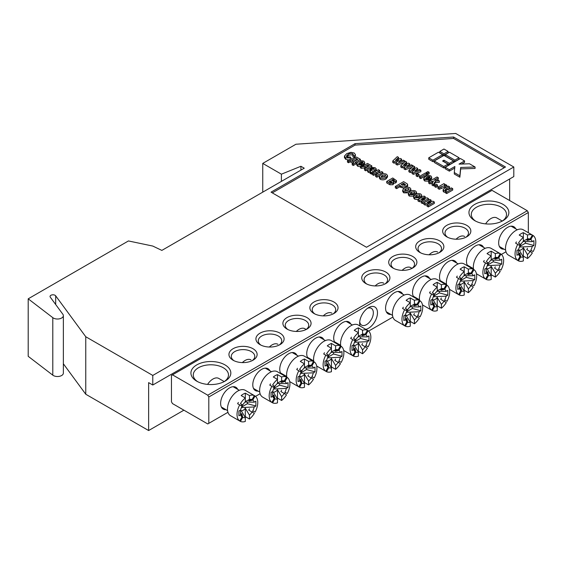 <?xml version="1.0" encoding="UTF-8"?>
<svg xmlns="http://www.w3.org/2000/svg" width="564" height="564" viewBox="0 0 564 564"><rect width="100%" height="100%" fill="white"/><g stroke="black" fill="none" stroke-linecap="round" stroke-linejoin="round"><path stroke-width="0.85" d="M300.922 170.117L300.922 166.281L304.243 168.199L161.854 250.402L152.781 246.059L128.437 240.948L28.2 298.821L28.2 356.321L52.797 375.166A5.866 3.391 0 0 0 53.333 375.525A5.866 3.391 0 0 0 59.735 376.259A5.866 3.391 0 0 0 63.358 373.128L63.358 315.628A5.866 3.391 0 0 0 62.886 314.303L50.281 297.157A2.933 1.692 180 0 1 50.048 296.495A2.933 1.692 180 0 1 52.396 294.831A2.933 1.692 180 0 1 55.681 295.832L85.763 336.743L152.781 375.434L152.781 385.022L148.628 382.625L148.628 430.543L183.899 410.176M28.2 298.821L52.797 317.666A5.866 3.391 0 0 0 53.333 318.026A5.866 3.391 0 0 0 59.735 318.759A5.866 3.391 0 0 0 63.358 315.628M427.075 204.704L425.136 205.092L423.783 204.309L423.783 202.871L429.817 199.388L431.107 200.135L431.107 201.567M431.107 200.135L427.322 202.321L432.948 201.193L434.343 201.997L434.343 203.435L428.309 206.925L427.011 206.177L427.011 204.739L430.882 202.504L425.136 203.653L425.136 205.092M421.252 201.341L419.313 201.729L417.959 200.946L417.959 199.508L423.994 196.025L425.291 196.773L425.291 198.204M425.291 196.773L421.498 198.958L427.131 197.837L428.52 198.641L428.52 200.079L422.485 203.562L421.195 202.814L421.195 201.376L425.059 199.141L419.313 200.291L419.313 201.729M421.823 195.285L421.195 196.399L419.686 195.778L419.665 194.77L416.754 195.229C415.569 195.743 415.259 196.35 415.816 197.033L417.959 196.899L419.038 197.767L414.611 197.703L413.673 196.505L415.358 194.545C417.057 193.452 418.89 193.304 420.857 194.087L421.823 195.285L421.548 197.435M420.998 197.76L419.686 197.217L419.665 194.77L419.665 196.209L416.035 197.132M417.959 199.55L414.611 199.141L413.673 197.943L413.673 196.505M416.542 192.232L415.915 193.346L414.406 192.726L414.385 191.718L411.473 192.176C410.289 192.698 409.979 193.297 410.536 193.981L412.679 193.847L413.757 194.721L409.33 194.65L408.385 193.459L410.077 191.492C411.776 190.406 413.609 190.251 415.576 191.041L416.542 192.232L416.486 193.995M415.337 194.552L414.406 194.164L414.385 191.718L414.385 193.156L410.754 194.079M413.757 196.159L409.33 196.089L408.385 194.89L408.385 193.459M408.569 192.86L403.683 192.832L402.689 191.457L402.689 190.019L404.353 188.073C406.136 187.065 407.991 186.966 409.929 187.777L410.902 189.06L409.372 191.027C407.575 192.063 405.678 192.19 403.683 191.393L402.689 190.019M410.902 189.06L410.74 191.147M396.464 180.593L396.464 182.031L395.681 182.947L393.46 183.258L393.023 184.731L389.893 184.745L386.7 182.898L386.7 181.467L392.741 177.977L396.464 180.593L395.681 181.509L393.46 181.819L393.728 183.857M387.517 175.559L387.517 176.997L385.98 178.964C384.183 180.001 382.286 180.12 380.291 179.324L379.304 177.956L379.304 176.518L380.968 174.572C382.744 173.564 384.606 173.465 386.537 174.276L387.517 175.559L385.98 177.526C384.183 178.562 382.286 178.682 380.291 177.886L379.304 176.518M371.288 167.656L369.78 168.53M367.657 169.75L365.789 170.829L364.499 170.081L364.499 168.643L369.349 165.844L367.622 164.85L367.622 166.288L364.823 167.903L361.228 168.319L360.488 167.79L360.488 166.352L361.489 165.774L363.378 165.802L367.516 163.419L371.831 165.908L371.831 167.289M368.102 166.563L367.622 166.288M359.747 164.35L359.092 164.258M360.488 166.761L357.724 166.295L356.751 165.083L356.765 163.468L358.429 161.692L361.538 160.719L363.865 161.184L364.76 162.594L362.666 164.596L359.324 162.672L358.901 164.166L360.615 164.166L361.693 165.033L357.724 164.857L356.765 163.468M364.76 163.609L362.849 165.936L361.693 165.478M352.965 155.354L352.733 155.199C351.019 154.607 349.476 154.804 348.094 155.784L346.67 156.827M348.7 159.964L345.619 159.309L344.477 157.476M352.733 153.76C351.019 153.168 349.476 153.366 348.094 154.346L346.324 156.143L346.959 157.025L350.272 156.947L351.027 158.005L345.619 157.871L344.477 156.038L346.698 153.655L350.949 152.308L354.227 153.006L355.383 154.557L355.383 155.995L354.58 157.384L352.86 156.891L353.346 154.607L352.733 153.76L352.733 155.199M449.586 186.839L446.808 188.439C445.539 188.912 445.081 189.483 445.419 190.16L448.866 189.37L451.419 187.897L452.709 188.644L452.709 190.082L446.674 193.565L445.489 192.881L445.489 191.443L446.392 190.921L443.762 190.576L443.762 192.014L443.114 191.14L443.114 189.701L444.488 188.291L448.288 186.092L449.586 186.839L449.586 188.277L446.011 190.35M445.489 192.423L443.762 192.014M446.617 187.058L445.151 187.516L444.82 187.022L439.25 189.278L437.953 188.531L437.953 187.093L443.988 183.61L445.172 184.661M437.53 186.423L435.916 187.354L434.625 186.606L434.625 185.175L436.24 184.238L437.53 184.985L437.53 186.423M432.532 182.785L430.001 183.942L428.703 183.194L428.703 181.756L437.008 176.962L438.298 177.709L438.298 179.148L436.762 180.036M438.298 177.709L433.963 180.212L437.699 179.979L439.321 180.917L439.321 182.355L435.408 182.602L433.392 185.901L431.996 185.098L431.996 183.66L433.441 181.291L431.939 181.382L431.939 182.821M426.765 179.084L426.109 178.992M428.718 179.768L428.718 181.206L424.741 181.03L423.768 179.817L423.783 178.203L425.446 176.433L428.562 175.453L430.882 175.919L431.784 177.329L429.683 179.338L426.342 177.406L425.919 178.908L427.639 178.901L428.718 179.768L424.741 179.592L423.783 178.203M431.784 178.351L429.874 180.67L428.718 180.212M445.2 167.318L449.346 169.715L454.88 166.521L454.295 172.57L459.857 175.785L460.668 167.466L475.078 167L469.509 163.786L459.033 164.124L464.56 160.93L460.414 158.533L445.2 167.318L445.2 168.756L449.346 171.153L454.732 168.044M461.669 164.039L464.56 162.369L464.56 160.93M454.295 172.57L454.295 174.008L459.857 177.223L460.668 168.904L475.078 168.439L475.078 167M454.88 161.572L459.033 159.175L459.033 157.737L449.487 152.224L445.334 154.621L445.334 156.059L454.88 161.572L454.88 160.134L459.033 157.737M428.739 157.814L428.739 159.252L432.884 161.649L442.571 156.059L442.571 154.621L438.418 152.224L428.739 157.814L432.884 160.211L432.884 161.649M504.265 167.719L453.569 138.448L355.038 145.103L272.292 192.874M443.953 155.262L448.105 152.865L448.105 151.427L443.953 149.03L439.8 151.427L439.8 152.865L443.953 155.262L443.953 153.824L448.105 151.427M449.346 164.766L453.498 162.369L453.498 160.93L443.953 155.417L434.273 161.008L434.273 162.446L443.812 167.959L447.964 165.562L447.964 164.124L442.571 161.008L443.953 160.211L443.953 161.649L449.346 164.766L449.346 163.327L453.498 160.93M396.344 162.39L394.081 163.2L392.741 162.432L392.741 160.994L397.296 156.651L398.628 157.419L398.184 159.26M398.628 157.419L395.547 160.211L400.419 158.456L401.596 159.133L401.596 160.571L401.117 161.015M403.965 162.651L397.218 165.012L395.893 164.251L395.893 162.813L398.861 160.042L394.081 161.769L394.081 163.2M404.416 167.05L402.153 167.868L400.814 167.092L400.814 165.654L405.368 161.311L406.7 162.079L406.256 163.92M406.7 162.079L403.627 164.871L408.491 163.116L409.668 163.793L409.668 165.231L409.189 165.675M412.037 167.318L405.29 169.672L403.965 168.911L403.965 167.473L406.933 164.702L402.153 166.429L402.153 167.868M412.488 171.71L410.225 172.528L408.886 171.752L408.886 170.314L413.44 165.971L414.773 166.747L414.329 168.587M414.773 166.747L411.699 169.531L416.563 167.776L417.741 168.46L417.268 170.335M417.741 168.46L414.716 171.28L419.546 169.496L420.878 170.272L420.878 171.703L413.363 174.339L412.037 173.571L412.037 172.133L415.005 169.362L410.225 171.089L410.225 172.528M419.038 175.742L417.423 176.68L416.126 175.933L416.126 174.495L417.741 173.557L419.038 174.304L419.038 175.742M429.155 172.309L427.646 173.183L426.356 172.436L427.864 171.562L429.155 172.309L429.155 173.747L427.646 174.621L426.786 174.121M426.786 175.115L420.751 178.598L419.461 177.857L419.461 176.419L425.496 172.929L426.786 173.677L426.786 175.115M360.403 159.309L355.447 162.171L355.983 162.481L353.29 164.039L352.211 163.419L353.825 162.481L350.159 160.366L348.545 161.304L347.466 160.677L350.159 159.126L350.702 159.436L356.526 157.067L360.403 159.309L360.403 160.747L359.902 161.036M357.273 162.559L355.983 163.299M355.983 162.481L355.983 163.92L353.29 165.478L352.211 164.857L352.211 163.419M352.585 163.2L350.159 161.805L348.545 162.742L347.466 162.115L347.466 160.677M376.273 168.925L376.273 170.363L371.394 174.064L370.104 173.317L370.104 171.879L370.59 171.4L368.292 170.962L367.601 170.032L368.44 168.981L372.127 168.897L373.77 169.39L374.362 168.862L373.883 168.34L372.261 168.269L371.288 167.466L375.145 167.698L376.273 168.925L371.394 172.626L370.104 171.879M370.59 172.838L368.292 172.401L367.601 171.47L367.601 170.032M377.048 174.22L376.357 173.818L373.657 175.369L372.367 174.621L372.367 173.19L378.402 169.701L379.699 170.448L379.699 171.886L378.782 172.415M379.699 170.448L377.542 171.696L379.48 172.817L381.638 171.569L382.928 172.316L382.681 173.902M379.607 175.672L376.893 177.237L375.603 176.49L375.603 175.052L378.296 173.5L376.357 172.38L376.357 173.818M403.916 188.348L399.742 186.825L396.619 188.63L395.322 187.882L395.322 186.444L403.627 181.65L407.377 183.956L407.645 184.611L406.341 186.176C404.346 187.192 402.463 187.107 400.68 185.923L399.742 185.387L396.619 187.192L395.322 186.444M407.645 184.611L407.645 186.049L406.891 187.255M152.781 385.022L513.804 176.581L513.804 167L455.712 133.457L295.945 144.236L262.746 163.405L281.401 174.177L300.922 166.281M509.659 200.544L509.659 178.978M63.358 363.766L85.763 394.243L85.763 336.743M85.763 394.243L148.628 430.543M281.401 181.389L281.401 174.177M262.746 192.155L262.746 163.405M271.044 192.155L366.487 247.258L505.506 167L453.569 137.017L355.038 143.665L271.044 192.155M513.804 167L152.781 375.434M355.038 145.103L355.038 143.665M453.569 138.448L453.569 137.017M432.884 160.211L442.571 154.621M439.8 151.427L443.953 153.824M445.334 154.621L454.88 160.134M434.273 161.008L443.812 166.521L443.812 167.959M443.812 166.521L447.964 164.124M443.953 160.211L449.346 163.327M449.346 169.715L449.346 171.153M459.857 175.785L459.857 177.223M460.668 167.466L460.668 168.904M394.081 161.769L392.741 160.994M401.596 159.133L398.572 161.953L403.401 160.176L404.733 160.944L397.218 163.574L397.218 165.012M397.218 163.574L395.893 162.813M404.733 160.944L404.733 161.917M402.153 166.429L400.814 165.654M409.668 163.793L406.644 166.613L411.473 164.836L412.806 165.605L405.29 168.234L405.29 169.672M405.29 168.234L403.965 167.473M412.806 165.605L412.806 166.577M410.225 171.089L408.886 170.314M420.878 170.272L413.363 172.901L413.363 174.339M413.363 172.901L412.037 172.133M419.038 174.304L417.423 175.242L417.423 176.68M417.423 175.242L416.126 174.495M427.646 173.183L427.646 174.621M426.356 172.436L426.356 173.43M426.786 173.677L420.751 177.166L420.751 178.598M420.751 177.166L419.461 176.419M425.545 178.358L425.919 178.908M427.336 176.856L429.366 178.027L429.754 176.638L427.336 176.856M430.106 177.152L429.754 176.638L429.754 177.752M426.342 177.406L426.342 178.844M429.683 179.338L429.683 180.776M429.874 179.239L429.874 180.67M424.741 179.592L424.741 181.03M429.754 178.076L428.668 177.864M428.668 176.433L428.668 177.625M431.939 181.382L430.001 182.503L430.001 183.942M430.001 182.503L428.703 181.756M439.321 180.917L435.408 181.164L433.392 184.463L433.392 185.901M433.392 184.463L431.996 183.66M435.408 181.164L435.408 182.602M437.53 184.985L435.916 185.923L435.916 187.354M435.916 185.923L434.625 185.175M445.172 184.294L444.319 184.788L446.385 184.872L446.921 185.528L445.151 186.078L444.82 185.584L441.111 186.769L439.25 187.84L439.25 189.278M444.82 185.584L444.82 187.022M445.151 186.078L445.151 187.516M446.921 185.528L446.921 186.881M439.25 187.84L437.953 187.093M452.709 188.644L446.674 192.127L446.674 193.565M446.674 192.127L445.489 191.443M445.116 189.744L445.419 190.16M443.762 190.576L443.114 189.701M348.094 154.346L348.094 155.784M355.383 154.557L354.58 155.953L354.58 157.384M354.58 155.953L352.86 155.452M345.619 157.871L345.619 159.309M344.456 157.744L344.477 156.038M351.027 158.005L351.027 159.393M356.307 158.442L351.992 160.183L354.15 161.424L357.816 159.309L356.307 158.442L356.307 159.88L353.649 161.135M348.545 161.304L348.545 162.742M350.159 160.366L350.159 161.805M353.29 164.039L353.29 165.478M358.528 163.616L358.901 164.166M360.318 162.122L362.342 163.292L362.737 161.903L360.318 162.122M363.089 162.418L362.737 161.903L362.737 163.017M359.324 162.672L359.324 164.11M362.666 164.596L362.666 166.035M362.849 164.498L362.849 165.936M357.724 164.857L357.724 166.295M361.693 165.033L361.693 165.901M362.737 163.341L361.644 163.13M361.644 161.692L361.644 162.89M371.831 165.908L365.789 169.39L365.789 170.829M365.789 169.39L364.499 168.643M367.622 164.85L364.823 166.465L361.228 166.881L361.228 168.319M361.228 166.881L360.488 166.352M372.388 170.187L370.583 169.454L369.921 169.623L369.843 170.49L372.388 170.187M369.921 170.525L369.921 169.623L369.843 170.49M373.883 168.34L373.883 169.327M372.261 168.269L372.261 168.946M368.292 170.962L368.292 172.401M371.394 172.626L371.394 174.064M373.037 171.294L373.037 172.732M374.905 170.229L374.905 171.667M371.288 167.466L371.288 168.643M371.697 169.708L371.697 170.54M370.583 169.454L370.583 170.695M376.357 172.38L373.657 173.938L373.657 175.369M373.657 173.938L372.367 173.19M382.928 172.316L376.893 175.799L376.893 177.237M376.893 175.799L375.603 175.052M382.173 175.369L381.158 176.511L381.595 177.145L384.669 176.793L385.67 175.644L385.24 175.023L382.173 175.369L382.173 176.8L381.638 177.166M380.291 177.886L380.291 179.324M385.98 177.526L385.98 178.964M385.24 176.454L382.173 176.8M385.24 175.023L385.24 176.391M394.222 180.854L393.884 179.888L392.953 179.345L391.55 180.156L392.481 180.691L394.49 180.515M393.46 181.819L393.023 183.293L389.893 183.307L386.7 181.467M391.924 182.433L390.471 180.776L389.075 181.587L390.239 182.257L392.213 182.066M393.023 183.293L393.023 184.731M389.893 183.307L389.893 184.745M395.681 181.509L395.681 182.947M393.355 181.016L392.819 180.861M393.884 179.888L393.884 180.995M392.953 179.345L392.953 180.783M391.113 182.588L390.323 182.306M391.282 181.248L391.282 182.595M390.471 180.776L390.471 182.214M403.514 183.208L401.145 184.576L405.03 185.443L405.558 184.759L403.514 183.208L403.514 184.647L402.4 185.288M396.619 187.192L396.619 188.63M399.742 185.387L399.742 186.825M406.341 186.176L406.341 187.347M404.945 185.493L403.514 184.647M405.565 188.869L404.55 190.012L404.98 190.646L408.054 190.294L409.055 189.144L408.632 188.524L405.565 188.869L405.565 190.308L405.022 190.674M403.683 191.393L403.683 192.832M409.372 191.027L409.372 191.964M408.632 189.962L405.565 190.308M408.632 188.524L408.632 189.892M415.915 193.346L415.915 194.249M409.33 194.65L409.33 196.089M413.757 194.721L413.757 196.103M411.473 192.176L411.473 193.614M410.162 193.459L410.536 193.981M421.195 196.399L421.195 197.647M414.611 197.703L414.611 199.141M419.038 197.767L419.038 198.888M416.754 195.229L416.754 196.667M415.442 196.512L415.816 197.033M419.313 200.291L417.959 199.508M428.52 198.641L422.485 202.123L422.485 203.562M422.485 202.123L421.195 201.376M425.136 203.653L423.783 202.871M434.343 201.997L428.309 205.486L428.309 206.925M428.309 205.486L427.011 204.739M225.995 409.697A12.619 7.283 -60 0 1 220.63 403.352A12.619 7.283 -60 0 1 229.548 387.898A12.619 7.283 -60 0 1 237.733 389.371M504.026 249.175A12.619 7.283 -60 0 1 498.661 242.83A12.619 7.283 -60 0 1 507.579 227.377A12.619 7.283 -60 0 1 515.764 228.85M360.093 326.048A12.619 7.283 -60 0 1 359.642 323.087A12.619 7.283 -60 0 1 368.567 307.634A12.619 7.283 -60 0 1 377.485 312.787A12.619 7.283 -60 0 1 365.775 329.334M359.712 321.769A9.687 5.591 120 0 0 361.651 325.125A9.687 5.591 120 0 0 369.11 322.53A9.687 5.591 120 0 0 373.34 312.787A9.687 5.591 120 0 0 371.331 308.353A9.687 5.591 120 0 0 367.46 308.353M196.766 381.186L196.766 381.186A19.951 11.52 180 0 1 196.766 364.894A19.951 11.52 180 0 1 224.987 364.894A19.951 11.52 180 0 1 224.987 381.186A19.951 11.52 180 0 1 196.766 381.186M224.105 381.666A17.604 10.166 0 0 0 228.483 374.961A17.604 10.166 0 0 0 223.323 367.77A17.604 10.166 0 0 0 204.14 365.564A17.604 10.166 0 0 0 193.269 374.961A17.604 10.166 0 0 0 197.647 381.666M474.796 220.665L474.796 220.665A19.951 11.52 180 0 1 474.796 204.372A19.951 11.52 180 0 1 503.017 204.372A19.951 11.52 180 0 1 503.017 220.665A19.951 11.52 180 0 1 474.796 220.665M502.136 221.144A17.604 10.166 0 0 0 506.514 214.44A17.604 10.166 0 0 0 501.354 207.249A17.604 10.166 0 0 0 482.171 205.049A17.604 10.166 0 0 0 471.3 214.44A17.604 10.166 0 0 0 475.678 221.144M471.871 267.745A12.619 7.283 -60 0 1 470.672 267.71M467.866 266.088A12.619 7.283 -60 0 1 466.498 261.393A12.619 7.283 -60 0 1 475.424 245.939A12.619 7.283 -60 0 1 483.602 247.42M444.897 283.318A12.619 7.283 -60 0 1 443.699 283.283M440.893 281.662A12.619 7.283 -60 0 1 439.525 276.966A12.619 7.283 -60 0 1 448.45 261.513A12.619 7.283 -60 0 1 456.629 262.986M417.924 298.892A12.619 7.283 -60 0 1 416.726 298.857M413.92 297.235A12.619 7.283 -60 0 1 412.552 292.54A12.619 7.283 -60 0 1 421.477 277.086A12.619 7.283 -60 0 1 429.655 278.56M446.787 236.838L446.787 236.838A14.086 8.129 180 0 1 446.787 225.339A14.086 8.129 180 0 1 466.71 225.339A14.086 8.129 180 0 1 466.71 236.838A14.086 8.129 180 0 1 446.787 236.838M465.801 237.317A11.738 6.775 0 0 0 468.487 233.002A11.738 6.775 0 0 0 465.046 228.216A11.738 6.775 0 0 0 452.257 226.742A11.738 6.775 0 0 0 445.01 233.002A11.738 6.775 0 0 0 447.696 237.317M419.813 252.411L419.813 252.411A14.086 8.129 180 0 1 419.813 240.913A14.086 8.129 180 0 1 439.737 240.913A14.086 8.129 180 0 1 439.737 252.411A14.086 8.129 180 0 1 419.813 252.411M438.827 252.891A11.738 6.775 0 0 0 441.513 248.576A11.738 6.775 0 0 0 438.073 243.789A11.738 6.775 0 0 0 425.284 242.316A11.738 6.775 0 0 0 418.037 248.576A11.738 6.775 0 0 0 420.723 252.891M392.84 267.985L392.84 267.985A14.086 8.129 180 0 1 392.84 256.486A14.086 8.129 180 0 1 412.763 256.486A14.086 8.129 180 0 1 412.763 267.985A14.086 8.129 180 0 1 392.84 267.985M411.854 268.464A11.738 6.775 0 0 0 414.54 264.149A11.738 6.775 0 0 0 411.1 259.362A11.738 6.775 0 0 0 398.311 257.889A11.738 6.775 0 0 0 391.064 264.149A11.738 6.775 0 0 0 393.75 268.464M390.951 314.465A12.619 7.283 -60 0 1 385.579 308.113A12.619 7.283 -60 0 1 394.504 292.66A12.619 7.283 -60 0 1 402.682 294.133M365.867 283.558L365.867 283.558A14.086 8.129 180 0 1 365.867 272.059A14.086 8.129 180 0 1 385.79 272.059A14.086 8.129 180 0 1 385.79 283.558A14.086 8.129 180 0 1 365.867 283.558M384.881 284.037A11.738 6.775 0 0 0 387.567 279.723A11.738 6.775 0 0 0 384.126 274.929A11.738 6.775 0 0 0 371.338 273.462A11.738 6.775 0 0 0 364.09 279.723A11.738 6.775 0 0 0 366.776 284.037M258.157 391.134A12.619 7.283 -60 0 1 252.785 384.782A12.619 7.283 -60 0 1 261.71 369.328A12.619 7.283 -60 0 1 269.895 370.802M285.13 375.561A12.619 7.283 -60 0 1 283.939 375.518M281.126 373.904A12.619 7.283 -60 0 1 279.758 369.209A12.619 7.283 -60 0 1 288.683 353.755A12.619 7.283 -60 0 1 296.868 355.228M312.103 359.987A12.619 7.283 -60 0 1 310.912 359.945M308.099 358.33A12.619 7.283 -60 0 1 306.731 353.635A12.619 7.283 -60 0 1 315.657 338.181A12.619 7.283 -60 0 1 323.842 339.655M233.073 360.227L233.073 360.227A14.086 8.129 180 0 1 233.08 348.721A14.086 8.129 180 0 1 252.996 348.721A14.086 8.129 180 0 1 252.996 360.227A14.086 8.129 180 0 1 233.073 360.227M252.087 360.706A11.738 6.775 0 0 0 254.773 356.392A11.738 6.775 0 0 0 251.332 351.598A11.738 6.775 0 0 0 238.544 350.131A11.738 6.775 0 0 0 231.296 356.392A11.738 6.775 0 0 0 233.982 360.706M260.046 344.653L260.046 344.653A14.086 8.129 180 0 1 260.053 333.148A14.086 8.129 180 0 1 279.97 333.148A14.086 8.129 180 0 1 279.97 344.653A14.086 8.129 180 0 1 260.046 344.653M279.06 345.133A11.738 6.775 0 0 0 281.746 340.818A11.738 6.775 0 0 0 278.306 336.024A11.738 6.775 0 0 0 265.517 334.558A11.738 6.775 0 0 0 258.27 340.818A11.738 6.775 0 0 0 260.956 345.133M287.02 329.08L287.02 329.08A14.086 8.129 180 0 1 287.027 317.581A14.086 8.129 180 0 1 306.943 317.581A14.086 8.129 180 0 1 306.943 329.08A14.086 8.129 180 0 1 287.02 329.08M306.033 329.559A11.738 6.775 0 0 0 308.719 325.245A11.738 6.775 0 0 0 305.279 320.451A11.738 6.775 0 0 0 292.49 318.984A11.738 6.775 0 0 0 285.243 325.245A11.738 6.775 0 0 0 287.929 329.559M339.077 344.414A12.619 7.283 -60 0 1 337.885 344.378M335.072 342.757A12.619 7.283 -60 0 1 333.705 338.062A12.619 7.283 -60 0 1 342.63 322.608A12.619 7.283 -60 0 1 350.815 324.081M313.993 313.506L313.993 313.506A14.086 8.129 180 0 1 314 302.008A14.086 8.129 180 0 1 333.916 302.008A14.086 8.129 180 0 1 333.916 313.506A14.086 8.129 180 0 1 313.993 313.506M333.007 313.986A11.738 6.775 0 0 0 335.693 309.671A11.738 6.775 0 0 0 332.252 304.877A11.738 6.775 0 0 0 319.464 303.411A11.738 6.775 0 0 0 312.216 309.671A11.738 6.775 0 0 0 314.902 313.986M528.327 212.522L208.8 397L207.763 395.202L172.492 374.841L492.019 190.357L527.291 210.724L528.327 212.522L528.327 232.713M208.8 397L208.8 423.352L227.955 412.298M255.534 396.372L260.11 393.728M368.616 331.089L392.904 317.06M501.403 254.42L505.986 251.777M208.8 423.352L207.763 423.952L172.492 403.591L171.456 401.794L171.456 375.441L172.492 374.841M207.763 395.202L527.291 210.724M406.15 310.538A7.543 4.357 -60 0 1 406.884 309.262L405.382 308.402A14.671 8.474 120 0 1 410.268 302.727L406.122 300.33A14.671 8.474 -60 0 1 410.268 297.933L410.268 306.604A10.06 5.809 120 0 0 407.694 309.735A2.517 1.452 -60 0 1 406.954 311.004A10.06 5.809 120 0 0 405.544 314.797L403.852 315.769L403.852 320.563L405.544 319.591A10.06 5.809 120 0 0 406.961 321.741L406.15 318.357A7.543 4.357 -60 0 0 406.884 318.78L407.694 322.164A10.06 5.809 120 0 0 410.268 322.319L410.268 326.203A14.671 8.474 120 0 1 405.382 326.168L407.694 322.164M383.774 283.213A11.738 6.775 120 0 0 375.152 285.927M417.966 299.59A14.671 8.474 120 0 0 417.607 299.364L410.134 295.05A14.671 8.474 120 0 0 398.833 298.976A14.671 8.474 120 0 0 392.424 313.746A14.671 8.474 120 0 0 395.463 320.458L402.936 324.772A14.671 8.474 120 0 0 403.309 324.97L405.382 326.168M403.309 307.204A14.671 8.474 120 0 0 402.576 308.473L404.649 309.671A14.671 8.474 120 0 0 401.97 319.252A14.671 8.474 120 0 0 404.649 325.745L406.961 321.741M410.268 297.933L414.42 300.33L414.42 304.207A10.06 5.809 120 0 1 416.993 304.363L419.306 300.365A14.671 8.474 120 0 0 414.42 300.33M417.607 299.364A14.671 8.474 120 0 0 417.233 299.167L420.039 300.788A14.671 8.474 120 0 1 422.718 307.274A14.671 8.474 120 0 1 420.039 316.862L417.727 315.53A10.06 5.809 120 0 0 419.151 311.73L406.327 312.35M417.233 316.933A14.671 8.474 120 0 0 417.966 315.664L417.727 315.53M414.392 313.598A7.543 4.357 -60 0 1 413.659 314.874L419.306 318.131A14.671 8.474 120 0 1 414.42 323.806L414.42 319.922A10.06 5.809 120 0 0 416.993 316.799M414.42 319.922L410.268 313.006A5.034 2.905 -60 0 1 406.122 315.403L410.268 322.319M405.304 314.938L405.544 319.591M410.035 306.83L419.151 306.943L420.836 305.97L420.836 310.757L419.151 311.73M419.151 306.943A10.06 5.809 120 0 0 417.727 304.786L420.039 300.788M404.649 309.671L406.961 311.004M407.694 309.735L405.382 308.402M410.268 313.006L410.268 321.409L414.42 323.806M409.894 321.706A14.671 8.474 120 0 0 410.268 321.409M410.268 306.337L414.42 304.207M402.936 324.772A14.671 8.474 120 0 1 402.576 324.547L404.649 325.745M406.433 319.555L406.884 318.78M417.727 304.786L414.392 305.773A7.543 4.357 -60 0 0 413.659 305.35L416.993 304.363M414.392 305.773L414.836 305.004M417.966 315.664L420.039 316.862M406.566 311.807L412.347 308.473L412.347 306.795M412.347 308.473L420.836 310.757M354.277 340.48A7.543 4.357 -60 0 1 355.01 339.211L353.515 338.351A14.671 8.474 120 0 1 358.401 332.675L354.248 330.278A14.671 8.474 -60 0 1 358.401 327.881L358.401 336.553A10.06 5.809 120 0 0 355.821 339.683A2.517 1.452 -60 0 1 355.087 340.952A10.06 5.809 120 0 0 353.67 344.745L351.985 345.718L351.985 350.512L353.67 349.539A10.06 5.809 120 0 0 355.087 351.689L354.277 348.305A7.543 4.357 -60 0 0 355.01 348.728L355.821 352.112A10.06 5.809 120 0 0 358.401 352.267L358.401 356.152A14.671 8.474 120 0 1 353.515 356.117L355.821 352.112M331.9 313.161A11.738 6.775 120 0 0 323.278 315.875M366.092 329.538A14.671 8.474 120 0 0 365.733 329.313L358.267 324.998A14.671 8.474 120 0 0 346.959 328.925A14.671 8.474 120 0 0 340.557 343.695A14.671 8.474 120 0 0 340.783 346.07M351.435 337.152A14.671 8.474 120 0 0 350.702 338.421L352.782 339.62A14.671 8.474 120 0 0 350.096 349.201A14.671 8.474 120 0 0 352.782 355.694L355.087 351.689M358.401 327.881L362.546 330.278L362.546 334.156A10.06 5.809 120 0 1 365.127 334.311L367.432 330.314A14.671 8.474 120 0 0 362.546 330.278M365.733 329.313A14.671 8.474 120 0 0 365.359 329.115L368.165 330.737A14.671 8.474 120 0 1 370.851 337.223A14.671 8.474 120 0 1 368.165 346.811L365.86 345.478A10.06 5.809 120 0 0 367.277 341.678L354.46 342.299M365.359 346.881A14.671 8.474 120 0 0 366.092 345.612L365.86 345.478M362.518 343.546A7.543 4.357 -60 0 1 361.785 344.815L367.432 348.08A14.671 8.474 120 0 1 362.546 353.755L362.546 349.87A10.06 5.809 120 0 0 365.127 346.747M362.546 349.87L358.401 342.954A5.034 2.905 -60 0 1 354.248 345.351L358.401 352.267M353.431 344.886L353.67 349.539M358.161 336.778L367.277 336.891L368.962 335.918L368.962 340.705L367.277 341.678M367.277 336.891A10.06 5.809 120 0 0 365.86 334.734L368.165 330.737M352.782 339.62L355.087 340.952M355.821 339.683L353.515 338.351M358.401 342.954L358.401 351.358L362.546 353.755M358.02 351.654A14.671 8.474 120 0 0 358.401 351.358M358.401 336.285L362.546 334.156M343.645 350.441L351.062 354.721A14.671 8.474 120 0 1 350.702 354.495L352.782 355.694M351.062 354.721A14.671 8.474 120 0 0 351.435 354.918L353.515 356.117M354.566 349.504L355.01 348.728M365.86 334.734L362.518 335.721A7.543 4.357 -60 0 0 361.785 335.298L365.127 334.311M362.518 335.721L362.969 334.953M366.092 345.612L368.165 346.811M354.693 341.756L360.474 338.421L360.474 336.743M360.474 338.421L368.962 340.705M519.232 245.248A7.543 4.357 -60 0 1 519.966 243.979L518.464 243.112A14.671 8.474 120 0 1 523.35 237.437L519.204 235.047A14.671 8.474 -60 0 1 523.35 232.65L523.35 241.321A10.06 5.809 120 0 0 520.776 244.445A2.517 1.452 -60 0 1 520.036 245.714A10.06 5.809 120 0 0 518.619 249.514L516.934 250.487L516.934 255.273L518.619 254.301A10.06 5.809 120 0 0 520.043 256.458L519.232 253.074A7.543 4.357 -60 0 0 519.966 253.497L520.776 256.881A10.06 5.809 120 0 0 523.35 257.036L523.35 260.913A14.671 8.474 120 0 1 518.464 260.878L520.776 256.881M502.27 221.06L496.849 217.93A11.738 6.775 120 0 0 485.618 223.88M531.041 234.3A14.671 8.474 120 0 0 530.689 234.074L523.216 229.759A14.671 8.474 120 0 0 511.915 233.693A14.671 8.474 120 0 0 505.506 248.456A14.671 8.474 120 0 0 508.545 255.175L516.018 259.489A14.671 8.474 120 0 0 516.391 259.68L518.464 260.878M516.391 241.914A14.671 8.474 120 0 0 515.658 243.19L517.731 244.381A14.671 8.474 120 0 0 515.052 253.969A14.671 8.474 120 0 0 517.731 260.455L520.043 256.458M523.35 232.65L527.502 235.047L527.502 238.924A10.06 5.809 120 0 1 530.075 239.08L532.388 235.075A14.671 8.474 120 0 0 527.502 235.047M530.689 234.074A14.671 8.474 120 0 0 530.308 233.877L533.121 235.498A14.671 8.474 120 0 1 535.8 241.991A14.671 8.474 120 0 1 533.121 251.572L530.809 250.24A10.06 5.809 120 0 0 532.233 246.447L519.409 247.067M530.308 251.65A14.671 8.474 120 0 0 531.041 250.374L530.809 250.24M527.474 248.315A7.543 4.357 -60 0 1 526.741 249.584L532.388 252.841A14.671 8.474 120 0 1 527.502 258.516L527.502 254.639A10.06 5.809 120 0 0 530.075 251.509M527.502 254.639L523.35 247.723A5.034 2.905 -60 0 1 519.204 250.12L523.35 257.036M518.386 249.648L518.619 254.301M523.11 241.547L532.233 241.653L533.918 240.68L533.918 245.474L532.233 246.447M532.233 241.653A10.06 5.809 120 0 0 530.809 239.503L533.121 235.498M517.731 244.381L520.043 245.721M520.776 244.445L518.464 243.112M523.35 247.723L523.35 256.119L527.502 258.516M522.969 256.423A14.671 8.474 120 0 0 523.35 256.119M523.35 241.047L527.502 238.924M516.018 259.489A14.671 8.474 120 0 1 515.658 259.257L517.731 260.455M519.514 254.272L519.966 253.497M530.809 239.503L527.474 240.49A7.543 4.357 -60 0 0 526.741 240.067L530.075 239.08M527.474 240.49L527.918 239.714M531.041 250.374L533.121 251.572M519.648 246.524L525.422 243.19L525.422 241.512M525.422 243.19L533.918 245.474M241.195 405.77A7.543 4.357 -60 0 1 241.928 404.501L240.433 403.634A14.671 8.474 120 0 1 245.319 397.958L241.166 395.561A14.671 8.474 -60 0 1 245.319 393.171L245.319 401.843A10.06 5.809 120 0 0 242.746 404.966A2.517 1.452 -60 0 1 242.005 406.235M238.361 402.435A14.671 8.474 120 0 0 237.627 403.704L242.012 406.235A10.06 5.809 120 0 0 240.588 410.035L238.903 411.008L238.903 415.795L240.588 414.822A10.06 5.809 120 0 0 242.012 416.979L241.195 413.595A7.543 4.357 -60 0 0 241.928 414.018L242.746 417.402A10.06 5.809 120 0 0 245.319 417.557L245.319 421.435A14.671 8.474 120 0 1 240.433 421.4L242.746 417.402M224.239 381.574L218.818 378.451A11.738 6.775 120 0 0 207.58 384.401M253.01 394.821A14.671 8.474 120 0 0 252.651 394.596L245.185 390.281A14.671 8.474 120 0 0 233.877 394.215A14.671 8.474 120 0 0 227.475 408.978A14.671 8.474 120 0 0 230.514 415.696L237.98 420.011A14.671 8.474 120 0 0 238.361 420.201L240.433 421.4M239.7 404.903A14.671 8.474 120 0 0 237.021 414.491A14.671 8.474 120 0 0 239.7 420.977L242.012 416.979M245.319 393.171L249.471 395.561L249.471 399.446A10.06 5.809 120 0 1 252.045 399.601L254.35 395.597A14.671 8.474 120 0 0 249.471 395.561M252.651 394.596A14.671 8.474 120 0 0 252.277 394.398L255.083 396.02A14.671 8.474 120 0 1 257.769 402.513A14.671 8.474 120 0 1 255.083 412.094L252.778 410.761A10.06 5.809 120 0 0 254.195 406.968L241.378 407.589M252.277 412.164A14.671 8.474 120 0 0 253.01 410.895L252.778 410.761M249.443 408.837A7.543 4.357 -60 0 1 248.703 410.106L254.35 413.363A14.671 8.474 120 0 1 249.471 419.038L249.471 415.16A10.06 5.809 120 0 0 252.045 412.03M249.471 415.16L245.319 408.244A5.034 2.905 -60 0 1 241.166 410.641L245.319 417.557M240.349 410.169L240.588 414.822M245.079 402.069L254.195 402.174L255.88 401.201L255.88 405.995L254.195 406.968M254.195 402.174A10.06 5.809 120 0 0 252.778 400.024L255.083 396.02M242.746 404.966L240.433 403.634M245.319 408.244L245.319 416.641L249.471 419.038M244.938 416.944A14.671 8.474 120 0 0 245.319 416.641M245.319 401.568L249.471 399.446M237.98 420.011A14.671 8.474 120 0 1 237.627 419.778L239.7 420.977M241.484 414.794L241.928 414.018M252.778 400.024L249.443 401.011A7.543 4.357 -60 0 0 248.703 400.588L252.045 399.601M249.443 401.011L249.887 400.236M253.01 410.895L255.083 412.094M241.618 407.046L247.392 403.711L247.392 402.033M247.392 403.711L255.88 405.995M433.124 294.965A7.543 4.357 -60 0 1 433.857 293.689L432.355 292.829A14.671 8.474 120 0 1 437.241 287.154L433.096 284.757A14.671 8.474 -60 0 1 437.241 282.36L437.241 291.031A10.06 5.809 120 0 0 434.668 294.161A2.517 1.452 -60 0 1 433.927 295.43A10.06 5.809 120 0 0 432.517 299.223L430.825 300.196L430.825 304.99L432.517 304.017A10.06 5.809 120 0 0 433.935 306.167L433.124 302.783A7.543 4.357 -60 0 0 433.857 303.213L434.668 306.59A10.06 5.809 120 0 0 437.241 306.745L437.241 310.63A14.671 8.474 120 0 1 432.355 310.595L434.668 306.59M411.995 268.365L410.747 267.639A11.738 6.775 120 0 0 402.125 270.353M444.94 284.016A14.671 8.474 120 0 0 444.58 283.791L437.107 279.476A14.671 8.474 120 0 0 425.806 283.41A14.671 8.474 120 0 0 419.397 298.173A14.671 8.474 120 0 0 419.63 300.549M430.283 291.63A14.671 8.474 120 0 0 429.549 292.899L431.622 294.098A14.671 8.474 120 0 0 428.943 303.679A14.671 8.474 120 0 0 431.622 310.172L433.935 306.167M437.241 282.36L441.393 284.757L441.393 288.634A10.06 5.809 120 0 1 443.967 288.789L446.279 284.792A14.671 8.474 120 0 0 441.393 284.757M444.58 283.791A14.671 8.474 120 0 0 444.206 283.593L447.012 285.215A14.671 8.474 120 0 1 449.691 291.701A14.671 8.474 120 0 1 447.012 301.289L444.7 299.956A10.06 5.809 120 0 0 446.124 296.163L433.3 296.784M444.206 301.359A14.671 8.474 120 0 0 444.94 300.09L444.7 299.956M441.365 298.025A7.543 4.357 -60 0 1 440.632 299.301L446.279 302.558A14.671 8.474 120 0 1 441.393 308.233L441.393 304.349A10.06 5.809 120 0 0 443.967 301.225M441.393 304.349L437.241 297.432A5.034 2.905 -60 0 1 433.096 299.829L437.241 306.745M432.278 299.364L432.517 304.017M437.008 291.264L446.124 291.369L447.809 290.397L447.809 295.183L446.124 296.163M446.124 291.369A10.06 5.809 120 0 0 444.7 289.212L447.012 285.215M431.622 294.098L433.935 295.43M434.668 294.161L432.355 292.829M437.241 297.432L437.241 305.836L441.393 308.233M436.867 306.139A14.671 8.474 120 0 0 437.241 305.836M437.241 290.763L441.393 288.634M422.492 304.92L429.909 309.199A14.671 8.474 120 0 1 429.549 308.973L431.622 310.172M429.909 309.199A14.671 8.474 120 0 0 430.283 309.396L432.355 310.595M433.406 303.982L433.857 303.213M444.7 289.212L441.365 290.206A7.543 4.357 -60 0 0 440.632 289.776L443.967 288.789M441.365 290.206L441.809 289.431M444.94 300.09L447.012 301.289M433.54 296.234L439.321 292.899L439.321 291.228M439.321 292.899L447.809 295.183M327.303 356.053A7.543 4.357 -60 0 1 328.036 354.784L326.542 353.924A14.671 8.474 120 0 1 331.428 348.249L327.275 345.852A14.671 8.474 -60 0 1 331.428 343.455L331.428 352.126A10.06 5.809 120 0 0 328.847 355.257A2.517 1.452 -60 0 1 328.114 356.526A10.06 5.809 120 0 0 326.697 360.318L325.012 361.291L325.012 366.085L326.697 365.112A10.06 5.809 120 0 0 328.114 367.263L327.303 363.879A7.543 4.357 -60 0 0 328.036 364.302L328.847 367.686A10.06 5.809 120 0 0 331.428 367.841L331.428 371.718A14.671 8.474 120 0 1 326.542 371.69L328.847 367.686M306.174 329.461L304.927 328.734A11.738 6.775 120 0 0 296.304 331.449M339.119 345.112A14.671 8.474 120 0 0 338.76 344.886L331.294 340.571A14.671 8.474 120 0 0 319.985 344.498A14.671 8.474 120 0 0 313.584 359.268A14.671 8.474 120 0 0 313.81 361.644M324.462 352.726A14.671 8.474 120 0 0 323.729 353.995L325.809 355.193A14.671 8.474 120 0 0 323.123 364.774A14.671 8.474 120 0 0 325.809 371.267L328.114 367.263M331.428 343.455L335.573 345.852L335.573 349.729A10.06 5.809 120 0 1 338.153 349.884L340.459 345.887A14.671 8.474 120 0 0 335.573 345.852M338.76 344.886A14.671 8.474 120 0 0 338.386 344.689L341.192 346.31A14.671 8.474 120 0 1 343.878 352.796A14.671 8.474 120 0 1 341.192 362.384L338.886 361.045A10.06 5.809 120 0 0 340.303 357.252L327.487 357.872M338.386 362.455A14.671 8.474 120 0 0 339.119 361.186L338.886 361.045M335.545 359.12A7.543 4.357 -60 0 1 334.812 360.389L340.459 363.653A14.671 8.474 120 0 1 335.573 369.328L335.573 365.444A10.06 5.809 120 0 0 338.153 362.321M335.573 365.444L331.428 358.528A5.034 2.905 -60 0 1 327.275 360.925L331.428 367.841M326.457 360.452L326.697 365.112M331.188 352.352L340.303 352.465L341.988 351.492L341.988 356.279L340.303 357.252M340.303 352.465A10.06 5.809 120 0 0 338.886 350.307L341.192 346.31M325.809 355.193L328.114 356.526M328.847 355.257L326.542 353.924M331.428 358.528L331.428 366.931L335.573 369.328M331.047 367.227A14.671 8.474 120 0 0 331.428 366.931M331.428 351.858L335.573 349.729M316.672 366.015L324.088 370.294A14.671 8.474 120 0 1 323.729 370.069L325.809 371.267M324.088 370.294A14.671 8.474 120 0 0 324.462 370.492L326.542 371.69M327.592 365.077L328.036 364.302M338.886 350.307L335.545 351.294A7.543 4.357 -60 0 0 334.812 350.871L338.153 349.884M335.545 351.294L335.996 350.526M339.119 361.186L341.192 362.384M327.719 357.329L333.5 353.995L333.5 352.317M333.5 353.995L341.988 356.279M460.097 279.392A7.543 4.357 -60 0 1 460.83 278.115L459.329 277.255A14.671 8.474 120 0 1 464.214 271.58L460.069 269.183A14.671 8.474 -60 0 1 464.214 266.786L464.214 275.458A10.06 5.809 120 0 0 461.641 278.588A2.517 1.452 -60 0 1 460.901 279.857A10.06 5.809 120 0 0 459.491 283.65L457.799 284.623L457.799 289.417L459.491 288.444A10.06 5.809 120 0 0 460.908 290.594L460.097 287.217A7.543 4.357 -60 0 0 460.83 287.64L461.641 291.024A10.06 5.809 120 0 0 464.214 291.172L464.214 295.057A14.671 8.474 120 0 1 459.329 295.021L461.641 291.024M437.72 252.073A11.738 6.775 120 0 0 429.098 254.787M471.913 268.443A14.671 8.474 120 0 0 471.553 268.217L464.08 263.903A14.671 8.474 120 0 0 452.779 267.837A14.671 8.474 120 0 0 446.371 282.599A14.671 8.474 120 0 0 446.603 284.982M457.256 276.057A14.671 8.474 120 0 0 456.523 277.326L458.595 278.524A14.671 8.474 120 0 0 455.916 288.112A14.671 8.474 120 0 0 458.595 294.598L460.908 290.594M464.214 266.786L468.367 269.183L468.367 273.068A10.06 5.809 120 0 1 470.94 273.216L473.252 269.218A14.671 8.474 120 0 0 468.367 269.183M471.553 268.217A14.671 8.474 120 0 0 471.18 268.02L473.986 269.641A14.671 8.474 120 0 1 476.665 276.127A14.671 8.474 120 0 1 473.986 285.715L471.673 284.383A10.06 5.809 120 0 0 473.097 280.59L460.273 281.21M471.18 285.786A14.671 8.474 120 0 0 471.913 284.517L471.673 284.383M468.339 282.451A7.543 4.357 -60 0 1 467.605 283.727L473.252 286.984A14.671 8.474 120 0 1 468.367 292.66L468.367 288.782A10.06 5.809 120 0 0 470.94 285.652M468.367 288.782L464.214 281.859A5.034 2.905 -60 0 1 460.069 284.256L464.214 291.172M459.251 283.791L459.491 288.444M463.982 275.69L473.097 275.796L474.782 274.823L474.782 279.617L473.097 280.59M473.097 275.796A10.06 5.809 120 0 0 471.673 273.639L473.986 269.641M458.595 278.524L460.908 279.857M461.641 278.588L459.329 277.255M464.214 281.859L464.214 290.263L468.367 292.66M463.841 290.566A14.671 8.474 120 0 0 464.214 290.263M464.214 275.19L468.367 273.068M449.466 289.346L456.882 293.625A14.671 8.474 120 0 1 456.523 293.4L458.595 294.598M456.882 293.625A14.671 8.474 120 0 0 457.256 293.823L459.329 295.021M460.379 288.408L460.83 287.64M471.673 273.639L468.339 274.633A7.543 4.357 -60 0 0 467.605 274.21L470.94 273.216M468.339 274.633L468.783 273.857M471.913 284.517L473.986 285.715M460.513 280.668L466.294 277.326L466.294 275.655M466.294 277.326L474.782 279.617M300.33 371.627A7.543 4.357 -60 0 1 301.063 370.358L299.569 369.49A14.671 8.474 120 0 1 304.454 363.822L300.302 361.425A14.671 8.474 -60 0 1 304.454 359.028L304.454 367.7A10.06 5.809 120 0 0 301.874 370.83A2.517 1.452 -60 0 1 301.141 372.092A10.06 5.809 120 0 0 299.724 375.892L298.039 376.865L298.039 381.659L299.724 380.686A10.06 5.809 120 0 0 301.141 382.836L300.33 379.452A7.543 4.357 -60 0 0 301.063 379.875L301.874 383.259A10.06 5.809 120 0 0 304.454 383.414L304.454 387.292A14.671 8.474 120 0 1 299.569 387.264L301.874 383.259M277.953 344.308A11.738 6.775 120 0 0 269.331 347.022M312.146 360.685A14.671 8.474 120 0 0 311.786 360.452L304.32 356.145A14.671 8.474 120 0 0 293.012 360.072A14.671 8.474 120 0 0 286.611 374.841A14.671 8.474 120 0 0 286.836 377.217M297.489 368.299A14.671 8.474 120 0 0 296.756 369.568L298.835 370.767A14.671 8.474 120 0 0 296.149 380.347A14.671 8.474 120 0 0 298.835 386.841L301.141 382.836M304.454 359.028L308.6 361.425L308.6 365.303A10.06 5.809 120 0 1 311.18 365.458L313.485 361.461A14.671 8.474 120 0 0 308.6 361.425M311.786 360.452A14.671 8.474 120 0 0 311.413 360.262L314.218 361.884A14.671 8.474 120 0 1 316.905 368.37A14.671 8.474 120 0 1 314.218 377.958L311.913 376.618A10.06 5.809 120 0 0 313.33 372.825L300.513 373.446M311.413 378.028A14.671 8.474 120 0 0 312.146 376.759L311.913 376.618M308.571 374.693A7.543 4.357 -60 0 1 307.838 375.962L313.485 379.227A14.671 8.474 120 0 1 308.6 384.902L308.6 381.017A10.06 5.809 120 0 0 311.18 377.894M308.6 381.017L304.454 374.101A5.034 2.905 -60 0 1 300.302 376.498L304.454 383.414M299.484 376.026L299.724 380.686M304.215 367.925L313.33 368.038L315.015 367.058L315.015 371.852L313.33 372.825M313.33 368.038A10.06 5.809 120 0 0 311.913 365.881L314.218 361.884M298.835 370.767L301.141 372.099M301.874 370.83L299.569 369.49M304.454 374.101L304.454 382.505L308.6 384.902M304.074 382.801A14.671 8.474 120 0 0 304.454 382.505M304.454 367.432L308.6 365.303M289.699 381.588L297.115 385.868A14.671 8.474 120 0 1 296.756 385.642L298.835 386.841M297.115 385.868A14.671 8.474 120 0 0 297.489 386.065L299.569 387.264M300.619 380.651L301.063 379.875M311.913 365.881L308.571 366.868A7.543 4.357 -60 0 0 307.838 366.445L311.18 365.458M308.571 366.868L309.023 366.099M312.146 376.759L314.218 377.958M300.746 372.903L306.527 369.568L306.527 367.89M306.527 369.568L315.015 371.852M487.07 263.818A7.543 4.357 -60 0 1 487.804 262.549L486.302 261.682A14.671 8.474 120 0 1 491.188 256.007L487.042 253.61A14.671 8.474 -60 0 1 491.188 251.213L491.188 259.884A10.06 5.809 120 0 0 488.614 263.014A2.517 1.452 -60 0 1 487.874 264.283M484.229 260.483A14.671 8.474 120 0 0 483.496 261.752L487.881 264.283A10.06 5.809 120 0 0 486.464 268.076L484.772 269.056L484.772 273.843L486.464 272.87A10.06 5.809 120 0 0 487.881 275.028L487.07 271.644A7.543 4.357 -60 0 0 487.804 272.067L488.614 275.451A10.06 5.809 120 0 0 491.188 275.599L491.188 279.483A14.671 8.474 120 0 1 486.302 279.448L488.614 275.451M464.694 236.499A11.738 6.775 120 0 0 456.072 239.214M498.886 252.869A14.671 8.474 120 0 0 498.527 252.644L491.054 248.329A14.671 8.474 120 0 0 479.752 252.263A14.671 8.474 120 0 0 473.344 267.026A14.671 8.474 120 0 0 473.577 269.409M485.569 262.951A14.671 8.474 120 0 0 482.89 272.539A14.671 8.474 120 0 0 485.569 279.025L487.881 275.028M491.188 251.213L495.34 253.61L495.34 257.494A10.06 5.809 120 0 1 497.913 257.642L500.226 253.645A14.671 8.474 120 0 0 495.34 253.61M498.527 252.644A14.671 8.474 120 0 0 498.153 252.446L500.959 254.068A14.671 8.474 120 0 1 503.638 260.554A14.671 8.474 120 0 1 500.959 270.142L498.646 268.809A10.06 5.809 120 0 0 500.071 265.017L487.247 265.637M498.153 270.212A14.671 8.474 120 0 0 498.886 268.943L498.646 268.809M495.312 266.885A7.543 4.357 -60 0 1 494.579 268.154L500.226 271.411A14.671 8.474 120 0 1 495.34 277.086L495.34 273.209A10.06 5.809 120 0 0 497.913 270.078M495.34 273.209L491.188 266.293A5.034 2.905 -60 0 1 487.042 268.683L491.188 275.599M486.224 268.217L486.464 272.87M490.955 260.117L500.071 260.223L501.756 259.25L501.756 264.044L500.071 265.017M500.071 260.223A10.06 5.809 120 0 0 498.646 258.072L500.959 254.068M488.614 263.014L486.302 261.682M491.188 266.293L491.188 274.689L495.34 277.086M490.814 274.992A14.671 8.474 120 0 0 491.188 274.689M491.188 259.616L495.34 257.494M476.439 273.773L483.856 278.052A14.671 8.474 120 0 1 483.496 277.826L485.569 279.025M483.856 278.052A14.671 8.474 120 0 0 484.229 278.249L486.302 279.448M487.352 272.835L487.804 272.067M498.646 258.072L495.312 259.059A7.543 4.357 -60 0 0 494.579 258.636L497.913 257.642M495.312 259.059L495.756 258.284M498.886 268.943L500.959 270.142M487.486 265.094L493.267 261.752L493.267 260.082M493.267 261.752L501.756 264.044M273.357 387.2A7.543 4.357 -60 0 1 274.09 385.931L272.595 385.064A14.671 8.474 120 0 1 277.481 379.396L273.328 376.999A14.671 8.474 -60 0 1 277.481 374.602L277.481 383.273A10.06 5.809 120 0 0 274.901 386.403A2.517 1.452 -60 0 1 274.167 387.665A10.06 5.809 120 0 0 272.75 391.465L271.065 392.438L271.065 397.232L272.75 396.259A10.06 5.809 120 0 0 274.167 398.41L273.357 395.026A7.543 4.357 -60 0 0 274.09 395.449L274.901 398.833A10.06 5.809 120 0 0 277.481 398.988L277.481 402.865A14.671 8.474 120 0 1 272.595 402.837L274.901 398.833M250.98 359.881A11.738 6.775 120 0 0 242.358 362.596M285.172 376.259A14.671 8.474 120 0 0 284.813 376.026L277.347 371.718A14.671 8.474 120 0 0 266.039 375.645A14.671 8.474 120 0 0 259.637 390.408A14.671 8.474 120 0 0 262.676 397.126L270.142 401.441A14.671 8.474 120 0 0 270.516 401.639L272.595 402.837M270.516 383.865A14.671 8.474 120 0 0 269.782 385.141L271.862 386.34A14.671 8.474 120 0 0 269.176 395.921A14.671 8.474 120 0 0 271.862 402.407L274.167 398.41M277.481 374.602L281.626 376.999L281.626 380.876A10.06 5.809 120 0 1 284.207 381.031L286.512 377.027A14.671 8.474 120 0 0 281.626 376.999M284.813 376.026A14.671 8.474 120 0 0 284.439 375.835L287.245 377.457A14.671 8.474 120 0 1 289.931 383.943A14.671 8.474 120 0 1 287.245 393.524L284.94 392.191A10.06 5.809 120 0 0 286.357 388.399L273.54 389.019M284.439 393.601A14.671 8.474 120 0 0 285.172 392.332L284.94 392.191M281.598 390.267A7.543 4.357 -60 0 1 280.865 391.536L286.512 394.8A14.671 8.474 120 0 1 281.626 400.468L281.626 396.591A10.06 5.809 120 0 0 284.207 393.46M281.626 396.591L277.481 389.675A5.034 2.905 -60 0 1 273.328 392.072L277.481 398.988M272.511 391.599L272.75 396.259M277.241 383.499L286.357 383.605L288.042 382.632L288.042 387.426L286.357 388.399M286.357 383.605A10.06 5.809 120 0 0 284.94 381.454L287.245 377.457M271.862 386.34L274.167 387.672M274.901 386.403L272.595 385.064M277.481 389.675L277.481 398.078L281.626 400.468M277.1 398.374A14.671 8.474 120 0 0 277.481 398.078M277.481 383.005L281.626 380.876M270.142 401.441A14.671 8.474 120 0 1 269.782 401.216L271.862 402.407M273.646 396.224L274.09 395.449M284.94 381.454L281.598 382.441A7.543 4.357 -60 0 0 280.865 382.018L284.207 381.031M281.598 382.441L282.049 381.666M285.172 392.332L287.245 393.524M273.773 388.476L279.554 385.141L279.554 383.464M279.554 385.141L288.042 387.426M52.797 375.166L52.797 317.666M55.681 304.504L55.681 295.832M441.111 186.769L441.111 188.2M446.808 188.439L446.808 189.878M364.823 166.465L364.823 167.903M400.68 185.923L400.68 187.361M404.261 183.638L404.261 185.07M398.057 291.461L404.268 295.05M386.319 311.793L392.53 315.382M346.183 321.409L352.394 324.998M334.445 341.742L340.656 345.33M511.132 226.178L517.35 229.759M499.401 246.503L505.612 250.092M233.101 386.7L239.312 390.281M221.363 407.025L227.581 410.613M425.03 275.888L431.241 279.476M413.292 296.22L419.503 299.808M319.21 336.983L325.421 340.571M307.472 357.315L313.683 360.897M452.004 260.314L458.215 263.903M440.265 280.646L446.476 284.235M292.237 352.556L298.448 356.145M280.498 372.889L286.709 376.47M478.977 244.741L485.188 248.329M467.239 265.073L473.45 268.661M265.263 368.13L271.474 371.718M253.525 388.455L259.736 392.043"/></g></svg>
